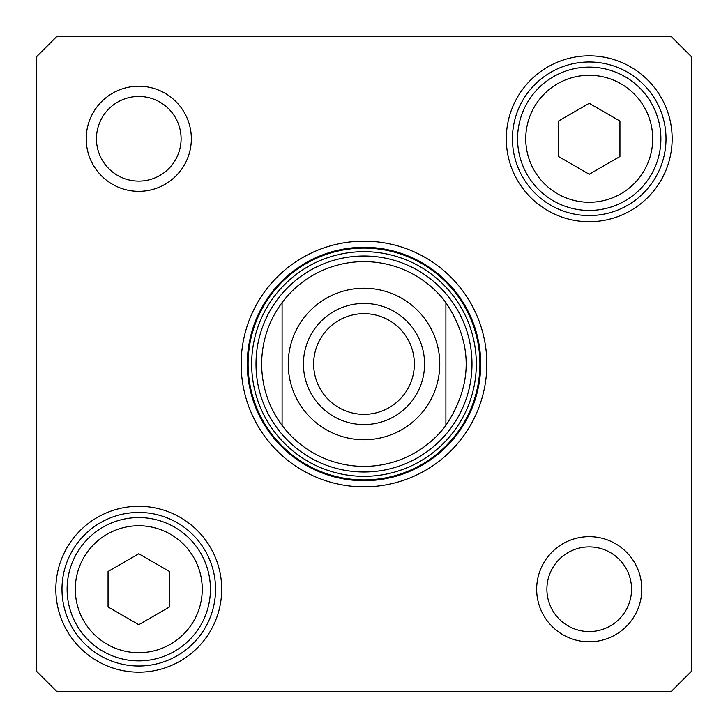 <?xml version="1.0" encoding="UTF-8"?>
<svg xmlns="http://www.w3.org/2000/svg" width="728" height="728" viewBox="0 0 728 728"><rect width="100%" height="100%" fill="white"/><g stroke="black" fill="none" stroke-linecap="round" stroke-linejoin="round"><path stroke-width="1.09" d="M691.6 671.125L671.125 691.6L56.875 691.6L36.4 671.125L36.4 56.875L56.875 36.4L671.125 36.4L691.6 56.875L691.6 671.125M247.293 364A116.708 116.708 0 0 1 422.358 262.926A116.708 116.708 0 0 1 422.358 465.074A116.708 116.708 0 0 1 247.293 364M241.15 364A122.85 122.85 0 0 0 425.425 470.388A122.85 122.85 0 0 0 425.425 257.612A122.85 122.85 0 0 0 241.15 364M666.011 138.775A76.777 76.777 0 0 1 550.832 205.269A76.777 76.777 0 0 1 550.832 72.281A76.777 76.777 0 0 1 666.011 138.775M672.153 138.775A82.919 82.919 0 0 0 547.765 66.958A82.919 82.919 0 0 0 547.765 210.592A82.919 82.919 0 0 0 672.153 138.775M215.561 589.225A76.777 76.777 0 0 1 100.382 655.719A76.777 76.777 0 0 1 100.382 522.731A76.777 76.777 0 0 1 215.561 589.225M221.703 589.225A82.919 82.919 0 0 0 97.315 517.408A82.919 82.919 0 0 0 97.315 661.042A82.919 82.919 0 0 0 221.703 589.225M631.549 589.225A42.324 42.324 0 0 1 568.067 625.88A42.324 42.324 0 0 1 568.067 552.57A42.324 42.324 0 0 1 631.549 589.225M641.787 589.225A52.562 52.562 0 0 0 562.944 543.707A52.562 52.562 0 0 0 562.944 634.743A52.562 52.562 0 0 0 641.787 589.225M181.099 138.775A42.324 42.324 0 0 1 117.618 175.43A42.324 42.324 0 0 1 117.618 102.12A42.324 42.324 0 0 1 181.099 138.775M191.337 138.775A52.562 52.562 0 0 0 112.494 93.257A52.562 52.562 0 0 0 112.494 184.293A52.562 52.562 0 0 0 191.337 138.775M471.99 364A107.99 107.99 0 0 0 310.001 270.479A107.99 107.99 0 0 0 310.001 457.521A107.99 107.99 0 0 0 471.99 364M108.062 571.489L138.775 553.762L169.488 571.489L169.488 606.961L138.775 624.688L108.062 606.961L108.062 571.489M102.948 651.287A71.663 71.663 0 0 0 210.438 589.225A71.663 71.663 0 0 0 102.948 527.163A71.663 71.663 0 0 0 102.948 651.287A71.663 71.663 0 0 0 210.438 589.225A71.663 71.663 0 0 0 102.948 527.163A71.663 71.663 0 0 0 102.948 651.287M619.938 156.511L589.225 174.238L558.513 156.511L558.513 121.039L589.225 103.312L619.938 121.039L619.938 156.511M625.061 76.713A71.663 71.663 0 0 0 517.562 138.775A71.663 71.663 0 0 0 625.061 200.837A71.663 71.663 0 0 0 625.061 76.713A71.663 71.663 0 0 0 517.562 138.775A71.663 71.663 0 0 0 625.061 200.837A71.663 71.663 0 0 0 625.061 76.713M445.9 302.575C472.945 343.525 472.945 384.475 445.9 425.425L445.9 302.575L445.9 425.425A102.375 102.375 0 0 1 282.1 425.425C268.668 407.152 261.843 386.677 261.625 364C261.843 341.323 268.668 320.848 282.1 302.575L282.1 425.425L282.1 302.575A102.375 102.375 0 0 1 445.9 302.575A102.375 102.375 0 0 0 282.1 302.575M414.341 364A50.341 50.341 0 0 1 338.829 407.598A50.341 50.341 0 0 1 338.829 320.402A50.341 50.341 0 0 1 414.341 364M424.579 364A60.579 60.579 0 0 0 333.715 311.539A60.579 60.579 0 0 0 333.715 416.462A60.579 60.579 0 0 0 424.579 364M476.321 364A112.321 112.321 0 0 0 307.835 266.721A112.321 112.321 0 0 0 307.835 461.279A112.321 112.321 0 0 0 476.321 364M479.898 364A115.898 115.898 0 0 0 306.051 263.627A115.898 115.898 0 0 0 306.051 464.373A115.898 115.898 0 0 0 479.898 364M107.043 644.198A63.473 63.473 0 0 1 107.043 534.252A63.473 63.473 0 0 1 202.248 589.225A63.473 63.473 0 0 1 107.043 644.198M620.966 83.802A63.473 63.473 0 0 1 620.966 193.748A63.473 63.473 0 0 1 525.753 138.775A63.473 63.473 0 0 1 620.966 83.802M445.9 425.425A102.375 102.375 0 0 1 282.1 425.425M288.243 364A75.758 75.758 0 0 1 401.883 298.389A75.758 75.758 0 0 1 401.883 429.611A75.758 75.758 0 0 1 288.243 364"/></g></svg>
